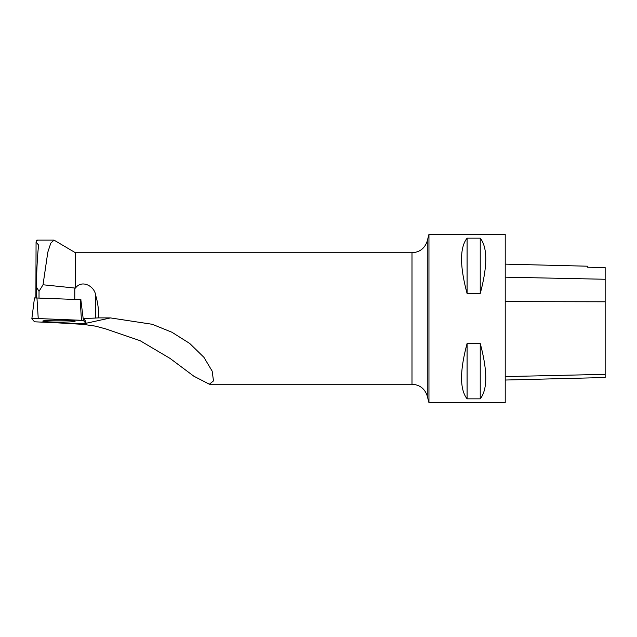 <?xml version="1.0" encoding="UTF-8"?>
<svg xmlns="http://www.w3.org/2000/svg" width="637" height="637" viewBox="0 0 637 637"><rect width="100%" height="100%" fill="white"/><g stroke="black" fill="none" stroke-linecap="round" stroke-linejoin="round"><path stroke-width="0.96" d="M34.478 297.917L31.85 318.747L34.517 321.804L79.697 323.755L86.083 323.564L83.415 320.507L38.236 318.556L31.85 318.747L34.478 297.917L80.915 299.669M50.769 320.3A16.156 0.963 -179.8 0 0 42.814 321.104A16.156 0.963 -179.8 0 0 50.92 321.964A16.156 0.963 -179.8 0 0 67.164 322.011A16.156 0.963 -179.8 0 0 75.118 321.207A16.156 0.963 -179.8 0 0 66.957 320.347A16.156 0.963 -179.8 0 0 50.769 320.3M86.083 323.564L85.812 321.351L83.144 318.301L83.415 320.507M39.016 297.933L39.032 291.332L36.301 286.857L36.261 297.829M43.029 284.771L75.445 288.107L75.445 252.754L54.018 240.117L50.777 243.183L47.807 252.204L43.029 284.771L39.032 291.332M36.301 286.857C36.795 267.174 37.575 253.263 38.642 245.118L36.062 242.092L35.887 297.829M37.392 240.38C36.946 239.655 36.5 240.221 36.062 242.092M75.445 288.107C81.831 279.117 94.746 286.316 95.606 295.186L95.534 318.046A16.833 1.003 0.2 0 1 83.144 318.301L80.827 299.637A16.833 1.003 0.2 0 1 80.788 299.637M95.606 295.186C97.899 302.503 98.846 310.068 98.44 317.879L110.48 317.919L152.227 324.281L171.91 332.235L189.746 343.486L203.928 357.325L212.161 371.124L213.491 380.902L209.374 384.215L193.823 376.188L170.079 358.424L140.124 340.707L106.092 329.018L95.661 326.176L83.328 324.384L58.055 322.879M95.534 318.046L98.44 317.879M428.956 402.656L505.221 402.656L505.221 234.344L428.956 234.344L428.956 402.656L427.268 396.095C424.863 388.674 419.767 384.724 411.988 384.246L411.988 252.754L75.445 252.754M467.088 293.49L480.234 293.49C487.608 266.011 487.608 247.562 480.234 238.15L467.088 238.15C459.707 247.562 459.707 266.011 467.088 293.49L467.088 238.15M467.088 398.85L480.234 398.85C487.608 389.438 487.608 370.989 480.234 343.51L467.088 343.51C459.707 370.989 459.707 389.438 467.088 398.85L467.088 343.51M505.221 264.132L587.529 266.202L587.529 267.206L605.15 267.572L605.15 377.526L505.221 380.034M587.529 267.206L605.15 267.572M480.234 293.49L480.234 238.15M480.234 398.85L480.234 343.51M34.517 321.804L79.689 323.755L86.075 323.548L83.415 320.507L81.44 320.3L38.244 318.556L31.858 318.763L34.517 321.804M36.946 297.845L38.236 318.556M81.456 320.307L80.166 299.589M110.48 317.919L86.043 323.278M83.758 323.779L81.552 324.265M605.15 374.349L505.221 376.586M605.15 301.787L505.221 301.635M605.15 279.261L505.221 277.167M427.268 396.095L427.268 240.905L428.956 234.344M74.808 287.996L74.776 299.374M36.994 240.117L54.01 240.117M411.988 384.246L209.374 384.246M411.988 252.754C419.767 252.276 424.863 248.326 427.268 240.905"/></g></svg>
